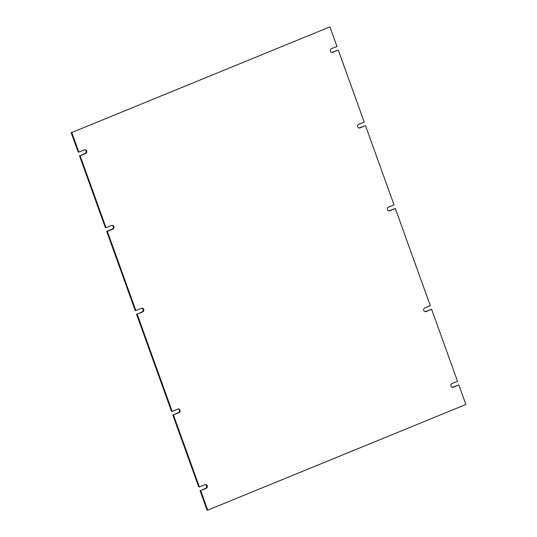 <?xml version="1.0" encoding="UTF-8"?>
<svg xmlns="http://www.w3.org/2000/svg" width="537" height="537" viewBox="0 0 537 537"><rect width="100%" height="100%" fill="white"/><g stroke="black" fill="none" stroke-linecap="round" stroke-linejoin="round"><path stroke-width="0.81" d="M141.372 308.278L135.854 310.534L107.333 231.319L112.851 229.057A1.933 1.819 91.9 0 0 112.267 225.332A1.933 1.819 91.9 0 0 111.555 225.459L106.037 227.715L80.107 155.703L85.631 153.441A1.933 1.819 91.9 0 0 85.047 149.716A1.933 1.819 91.9 0 0 84.336 149.843L78.811 152.099L71.763 132.525L329.926 26.87L336.974 46.444L331.457 48.706A1.933 1.819 91.9 0 0 332.041 52.431A1.933 1.819 91.9 0 0 332.752 52.304L338.27 50.048L364.2 122.06L358.682 124.322A1.933 1.819 91.9 0 0 359.266 128.048A1.933 1.819 91.9 0 0 359.978 127.92L365.496 125.665L394.017 204.879L388.499 207.141A1.933 1.819 91.9 0 0 389.083 210.866A1.933 1.819 91.9 0 0 389.795 210.739L395.313 208.484L430.312 305.701L424.794 307.963A1.933 1.819 91.9 0 0 425.378 311.688A1.933 1.819 91.9 0 0 426.089 311.561L431.614 309.305L457.537 381.317L452.02 383.579A1.933 1.819 91.9 0 0 452.604 387.311A1.933 1.819 91.9 0 0 453.315 387.177L458.833 384.922L465.881 404.495L207.718 510.15L200.67 490.576L206.195 488.314A1.933 1.819 91.9 0 0 205.604 484.589A1.933 1.819 91.9 0 0 204.899 484.716L199.375 486.978L173.451 414.96L178.969 412.698A1.933 1.819 91.9 0 0 178.385 408.972A1.933 1.819 91.9 0 0 177.673 409.1L172.155 411.355L137.15 314.138L142.667 311.876A1.933 1.819 91.9 0 0 142.083 308.151A1.933 1.819 91.9 0 0 141.372 308.278M107.333 231.319L106.688 231.299L135.203 310.514L135.854 310.534M142.667 311.876L142.023 311.856A1.933 1.819 91.9 0 0 141.761 308.171M142.023 311.856L137.15 314.138M136.499 314.118L171.504 411.335L172.155 411.355M178.969 412.698L178.318 412.678A1.933 1.819 91.9 0 0 178.056 408.993M178.318 412.678L173.451 414.96M172.8 414.94L198.73 486.952L199.375 486.978M206.195 488.314L205.543 488.294A1.933 1.819 91.9 0 0 205.282 484.609M205.543 488.294L200.67 490.576M200.026 490.556L207.074 510.13L207.718 510.15M452.282 387.264A1.933 1.819 91.9 0 0 452.664 387.157L458.833 384.922M425.056 311.648A1.933 1.819 91.9 0 0 425.445 311.541L431.614 309.305M388.761 210.826A1.933 1.819 91.9 0 0 389.144 210.719L395.313 208.484M358.944 128.007A1.933 1.819 91.9 0 0 359.327 127.9L365.496 125.665M331.718 52.391A1.933 1.819 91.9 0 0 332.101 52.284L338.27 50.048M71.763 132.525L329.926 26.87M71.119 132.505L78.167 152.078L78.811 152.099M85.631 153.441L84.98 153.421A1.933 1.819 91.9 0 0 84.718 149.736M84.98 153.421L80.107 155.703M79.463 155.683L105.386 227.695L106.037 227.715M112.851 229.057L112.206 229.037A1.933 1.819 91.9 0 0 111.944 225.352M112.206 229.037L106.688 231.299M452.664 387.157L453.315 387.177M425.445 311.541L426.089 311.561M389.795 210.739L389.144 210.719M359.327 127.9L359.978 127.92M332.101 52.284L332.752 52.304"/></g></svg>
